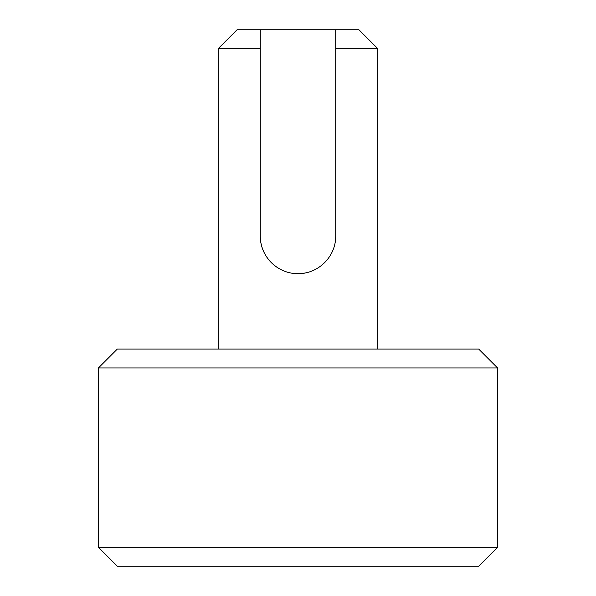 <?xml version="1.0" encoding="UTF-8"?>
<svg xmlns="http://www.w3.org/2000/svg" width="596" height="596" viewBox="0 0 596 596"><rect width="100%" height="100%" fill="white"/><g stroke="black" fill="none" stroke-linecap="round" stroke-linejoin="round"><path stroke-width="0.89" d="M334.967 243.406A37.712 37.712 0 0 0 335.712 235.956C335.965 256.459 318.473 273.914 298 273.661A37.712 37.712 0 0 0 305.428 272.923M478.7 566.2L117.3 566.2L98.444 547.344L497.556 547.344L478.7 566.2M98.444 367.941L117.3 349.085L478.7 349.085L497.556 367.941L98.444 367.941L98.444 547.344M298 273.661C277.445 273.862 260.057 256.474 260.288 235.956L260.288 29.8L358.963 29.8L377.819 48.656L335.712 48.656L335.712 235.956M335.712 29.8L335.712 48.656M260.288 29.8L237.037 29.8L218.181 48.656L218.181 349.085M260.288 48.656L218.181 48.656M260.288 235.956A37.712 37.712 0 0 0 283.42 270.733M497.556 367.941L497.556 547.344M377.819 48.656L377.819 349.085"/></g></svg>
